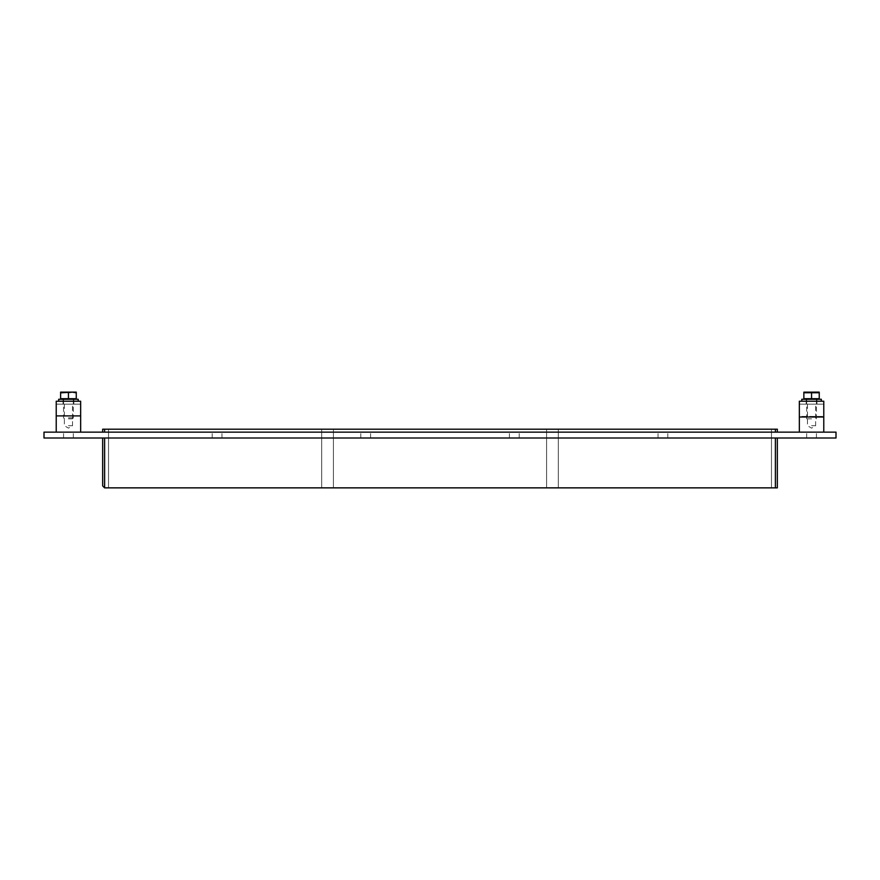 <?xml version="1.0" encoding="UTF-8"?>
<svg xmlns="http://www.w3.org/2000/svg" width="880" height="880" viewBox="0 0 880 880"><rect width="100%" height="100%" fill="white"/><g stroke="black" fill="none" stroke-linecap="round" stroke-linejoin="round"><path stroke-width="0.66" stroke-dasharray="4.4 3.3" d="M68.442 437.998L73.337 437.998L68.442 437.998M68.442 432.135L73.337 432.135L68.442 432.135M217.063 437.998L221.958 437.998L217.063 437.998M217.063 432.135L221.958 432.135L217.063 432.135M365.684 437.998L370.579 437.998L365.684 437.998M365.684 432.135L370.579 432.135L365.684 432.135M514.316 437.998L509.421 437.998L514.316 437.998M514.316 432.135L509.421 432.135L514.316 432.135M662.937 437.998L658.042 437.998L662.937 437.998M662.937 432.135L658.042 432.135L662.937 432.135M811.558 437.998L806.663 437.998L811.558 437.998M811.558 432.135L806.663 432.135L811.558 432.135M546.579 429.198L546.579 487.861L546.579 429.198L546.579 487.861L546.579 429.198L546.579 487.861L546.579 429.198L546.579 487.861L546.579 429.198L546.579 487.861L546.579 429.198L333.421 429.198L546.579 429.198L333.421 429.198L333.421 487.861L546.579 487.861L333.421 487.861L333.421 429.198L546.579 429.198L333.421 429.198L333.421 487.861L546.579 487.861L333.421 487.861L333.421 429.198L546.579 429.198L333.421 429.198L333.421 487.861L546.579 487.861L333.421 487.861L546.579 487.861L333.421 487.861L546.579 487.861L333.421 487.861L333.421 429.198L546.579 429.198M558.316 487.861L558.316 429.198L558.316 487.861L558.316 429.198L558.316 487.861L558.316 429.198L558.316 487.861L558.316 429.198L558.316 487.861L558.316 429.198L558.316 487.861L771.463 487.861L558.316 487.861L771.463 487.861L771.463 429.198L771.463 487.861L558.316 487.861L771.463 487.861L771.463 429.198L558.316 429.198L771.463 429.198L771.463 487.861L558.316 487.861L771.463 487.861L771.463 429.198L771.463 487.861L558.316 487.861L771.463 487.861L771.463 429.198L558.316 429.198L771.463 429.198L771.463 487.861L558.316 487.861M558.316 429.198L771.463 429.198L558.316 429.198L771.463 429.198L771.463 487.861L771.463 429.198L558.316 429.198M104.621 437.998L102.663 437.998L104.621 437.998L104.621 487.861L775.379 487.861L775.379 437.998L777.337 437.998L104.621 437.998L775.379 437.998M777.337 437.998L777.337 487.861L775.379 487.861M321.684 487.861L108.537 487.861L321.684 487.861L108.537 487.861L321.684 487.861L108.537 487.861L321.684 487.861L108.537 487.861L321.684 487.861L108.537 487.861L321.684 487.861L321.684 429.198L321.684 487.861L321.684 429.198L108.537 429.198L108.537 487.861L108.537 429.198L321.684 429.198L321.684 487.861L321.684 429.198L108.537 429.198L108.537 487.861L108.537 429.198L321.684 429.198L321.684 487.861L321.684 429.198L108.537 429.198L108.537 487.861L108.537 429.198L321.684 429.198L108.537 429.198L321.684 429.198L108.537 429.198L321.684 429.198L321.684 487.861M333.421 487.861L333.421 429.198L333.421 487.861M108.537 487.861L108.537 429.198L108.537 487.861M102.663 432.135L102.663 429.198L104.621 429.198L104.621 432.135L777.337 432.135L104.621 432.135M775.379 432.135L775.379 429.198L777.337 429.198L777.337 432.135M775.379 429.198L104.621 429.198M44 437.998L836 437.998L836 432.135L44 432.135L44 437.998M102.663 485.914L102.663 437.998M811.558 401.236L801.779 401.236L811.558 401.236M811.558 404.162L816.937 404.162L811.558 404.162M799.337 432.135L799.337 404.162L799.337 416.999L823.779 416.999L823.779 401.236L799.337 401.236L799.337 416.427L823.779 416.427L799.337 416.427L799.337 404.162L823.779 404.162L799.337 404.162L823.779 404.162L823.779 432.135L799.337 432.135L823.779 432.135M68.442 401.236L58.663 401.236L68.442 401.236M68.442 404.162L73.821 404.162L68.442 404.162M80.663 432.135L56.221 432.135L80.663 432.135L80.663 404.162L80.663 415.899L56.221 415.899L56.221 404.162L56.221 415.899L56.221 404.162L80.663 404.162L56.221 404.162L80.663 404.162L80.663 415.899L56.221 415.899L56.221 401.236L80.663 401.236L80.663 415.899L56.221 415.899M811.558 399.278L804.342 399.278L811.558 399.278M821.337 399.278L801.779 399.278M68.442 399.278L75.658 399.278L68.442 399.278M78.221 399.278L58.663 399.278M803.858 392.744L811.558 392.744L811.558 398.695L803.858 398.695L803.858 392.744M811.558 392.744L819.247 392.744L819.247 398.695L811.558 398.695M803.891 392.139L819.214 392.139M811.558 418.836L806.663 418.836L811.558 418.836M72.391 392.139L76.263 392.832L76.263 392.139L68.442 392.832L68.442 398.695L60.621 398.695L60.621 392.832L64.504 392.139L68.442 392.832M68.442 398.695L76.263 398.695L76.263 392.832M64.504 392.139L60.621 392.139L60.621 392.832M64.57 392.139L72.325 392.139M68.442 417.857L73.337 417.857L68.442 417.857M68.442 418.836L72.358 418.836L68.442 418.836M68.442 425.678L72.534 425.678L68.442 425.678M56.221 432.135L56.221 404.162L80.663 404.162L80.663 415.899M811.558 425.678L815.65 425.678L811.558 425.678M823.779 416.999L823.779 404.162L799.337 404.162L799.337 416.999M73.337 437.998L73.337 432.135M63.558 437.998L63.558 432.135M221.958 437.998L221.958 432.135L221.958 437.998M212.179 437.998L212.179 432.135L212.179 437.998M370.579 437.998L370.579 432.135L370.579 437.998M360.8 437.998L360.8 432.135L360.8 437.998M519.2 437.998L519.2 432.135L519.2 437.998M509.421 437.998L509.421 432.135L509.421 437.998M667.821 437.998L667.821 432.135L667.821 437.998M658.042 437.998L658.042 432.135L658.042 437.998M816.442 437.998L816.442 432.135M806.663 437.998L806.663 432.135M816.937 404.162L816.937 399.278M806.179 404.162L806.179 399.278M73.821 404.162L73.821 399.278M63.063 404.162L63.063 399.278M806.663 399.278L806.663 418.836M816.442 399.278L816.442 418.836M72.358 418.836L73.337 417.857L73.337 399.278M64.537 418.836L63.558 417.857L63.558 399.278M64.35 404.162L64.35 425.678L68.442 428.142L72.534 425.678L72.534 404.162M807.466 404.162L807.466 425.678L811.558 428.142L815.65 425.678L815.65 404.162"/><path stroke-width="1.32" d="M775.379 437.998L775.379 487.861L777.337 487.861L777.337 437.998M775.379 487.861L104.621 487.861L102.663 485.914L104.621 487.861L104.621 437.998M104.621 432.135L104.621 429.198L102.663 429.198L102.663 432.135M104.621 429.198L775.379 429.198L775.379 432.135M777.337 432.135L777.337 429.198L775.379 429.198M836 437.998L44 437.998L44 432.135L836 432.135L836 437.998M102.663 437.998L102.663 485.914M799.337 416.999L823.779 416.999L823.779 401.236L799.337 401.236L799.337 432.135M80.663 401.236L56.221 401.236L56.221 415.899L80.663 415.899L80.663 401.236M801.779 401.236L801.779 399.278L821.337 399.278L821.337 401.236M58.663 401.236L58.663 399.278L78.221 399.278L78.221 401.236M811.558 392.744L819.247 392.744L819.247 398.695L811.558 398.695L811.558 392.744L803.858 392.744L803.858 398.695L811.558 398.695M819.214 392.139L803.858 392.15M60.621 392.832L60.621 398.695L76.263 398.695L76.263 392.832L72.391 392.139L60.621 392.832L60.621 392.139L64.504 392.139M68.442 392.832L68.442 398.695M72.391 392.139L76.263 392.139L76.263 392.832M72.325 392.139L64.57 392.139M80.663 432.135L80.663 415.899M56.221 432.135L56.221 415.899M823.779 432.135L823.779 416.999M818.763 399.278L818.763 398.695M804.342 399.278L804.342 398.695M75.658 399.278L75.658 398.695M61.237 399.278L61.237 398.695"/></g></svg>
